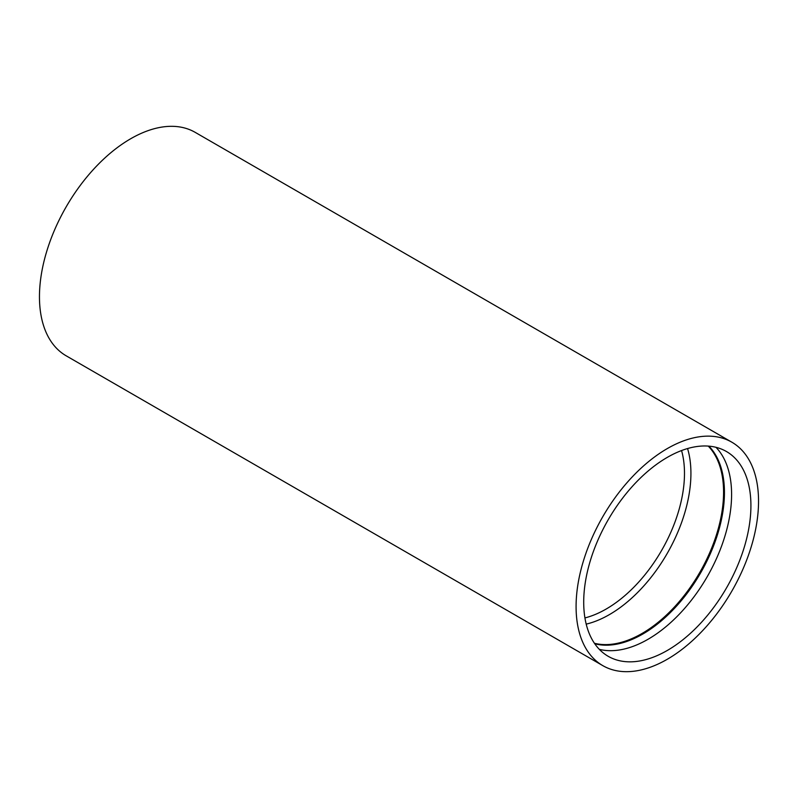 <?xml version="1.0" encoding="UTF-8"?>
<svg xmlns="http://www.w3.org/2000/svg" width="798" height="798" viewBox="0 0 798 798"><rect width="100%" height="100%" fill="white"/><g stroke="black" fill="none" stroke-linecap="round" stroke-linejoin="round"><path stroke-width="1.2" d="M586.201 624.126A115.351 66.603 120 0 0 609.353 614.64A115.351 66.603 120 0 0 687.567 448.546M584.934 617.921A110.802 63.97 120 0 0 606.141 609.054A110.802 63.97 120 0 0 681.562 450.551M599.328 649.353A118.234 68.269 120 0 0 647.996 639.298A118.234 68.269 120 0 0 722.35 543.957A118.234 68.269 120 0 0 715.976 447.309M667.318 457.364A118.234 68.269 -60 0 1 726.429 451.508A118.234 68.269 -60 0 1 744.554 546.261A118.234 68.269 -60 0 1 667.318 650.45A118.234 68.269 -60 0 1 608.196 656.305A118.234 68.269 -60 0 1 590.071 561.563A118.234 68.269 -60 0 1 667.318 457.364M667.318 448.566A129.017 74.483 120 0 0 583.029 562.261A129.017 74.483 120 0 0 602.809 665.642A129.017 74.483 120 0 0 667.318 659.248A129.017 74.483 120 0 0 751.596 545.563A129.017 74.483 120 0 0 731.816 442.182A129.017 74.483 120 0 0 667.318 448.566M731.816 442.182L195.191 132.358A129.017 74.483 120 0 0 130.682 138.752A129.017 74.483 120 0 0 46.404 252.437A129.017 74.483 120 0 0 66.184 355.818L602.809 665.642M594.42 643.268A115.351 66.603 120 0 0 642.011 633.492A115.351 66.603 120 0 0 714.589 540.376A115.351 66.603 120 0 0 708.255 446.102M708.873 446.142A115.54 66.703 -60 0 1 715.527 540.555A115.54 66.703 -60 0 1 642.749 634.061A115.54 66.703 -60 0 1 594.769 643.777"/></g></svg>
